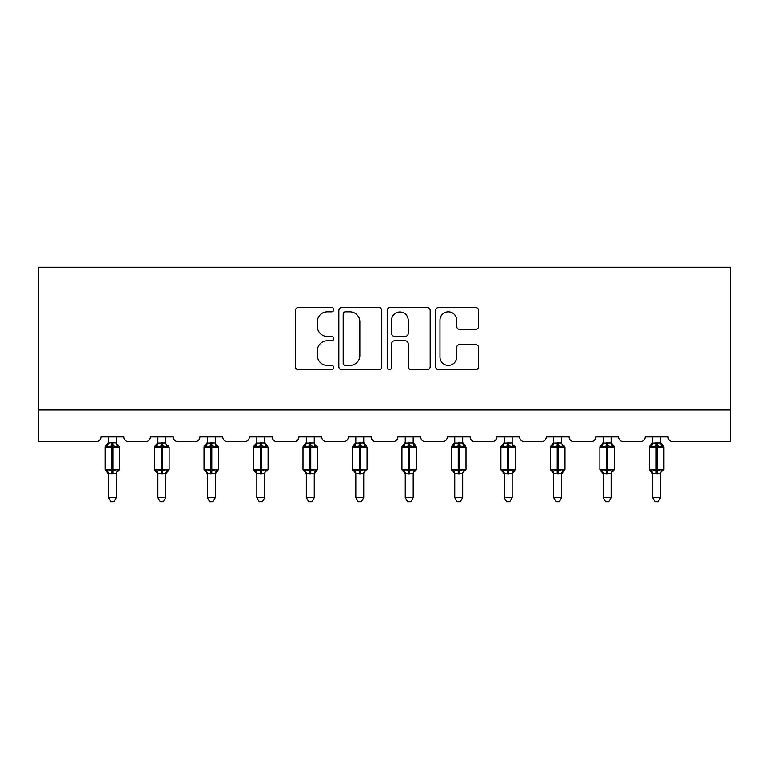 <?xml version="1.0" encoding="UTF-8"?>
<svg xmlns="http://www.w3.org/2000/svg" width="769" height="769" viewBox="0 0 769 769"><rect width="100%" height="100%" fill="white"/><g stroke="black" fill="none" stroke-linecap="round" stroke-linejoin="round"><path stroke-width="1.15" d="M333.756 309.628A2.182 2.182 0 0 0 331.574 307.456L298.497 307.456A3.114 3.114 0 0 0 295.383 310.57L295.383 366.611A3.114 3.114 0 0 0 298.497 369.726L331.574 369.726A2.182 2.182 0 0 0 333.756 367.544A2.182 2.182 0 0 0 331.574 365.362L327.296 365.362A9.959 9.959 0 0 1 317.328 355.403L317.328 350.731A9.959 9.959 0 0 1 327.296 340.763L331.574 340.763A2.182 2.182 0 0 0 333.756 338.591A2.182 2.182 0 0 0 331.574 336.409L327.296 336.409A9.959 9.959 0 0 1 317.328 326.441L317.328 321.778A9.959 9.959 0 0 1 327.296 311.81L331.574 311.81A2.182 2.182 0 0 0 333.756 309.628M475.492 329.401A3.114 3.114 0 0 0 478.606 326.287L478.606 310.57A3.114 3.114 0 0 0 475.492 307.456L438.753 307.456A3.114 3.114 0 0 0 435.639 310.57L435.639 366.611A3.114 3.114 0 0 0 438.753 369.726L475.492 369.726A3.114 3.114 0 0 0 478.606 366.611L478.606 347.617A3.114 3.114 0 0 0 475.492 344.502L459.766 344.502A3.114 3.114 0 0 0 456.651 347.617L456.651 357.037A8.324 8.324 0 0 1 448.327 365.362A8.324 8.324 0 0 1 439.993 357.037L439.993 320.144A8.324 8.324 0 0 1 448.327 311.81A8.324 8.324 0 0 1 456.651 320.144L456.651 326.287A3.114 3.114 0 0 0 459.766 329.401L475.492 329.401M730.55 409.954L730.55 267.218L38.45 267.218L38.45 441.675L96.173 441.675A4.758 4.758 0 0 0 100.931 436.917L123.771 436.917A4.758 4.758 0 0 0 128.529 441.675L145.658 441.675A4.758 4.758 0 0 0 150.416 436.917L173.256 436.917A4.758 4.758 0 0 0 178.014 441.675L195.143 441.675A4.758 4.758 0 0 0 199.902 436.917L222.731 436.917A4.758 4.758 0 0 0 227.489 441.675L244.619 441.675A4.758 4.758 0 0 0 249.377 436.917L272.216 436.917A4.758 4.758 0 0 0 276.975 441.675L294.104 441.675A4.758 4.758 0 0 0 298.862 436.917L321.702 436.917A4.758 4.758 0 0 0 326.46 441.675L343.58 441.675A4.758 4.758 0 0 0 348.338 436.917L371.177 436.917A4.758 4.758 0 0 0 375.935 441.675L393.065 441.675A4.758 4.758 0 0 0 397.823 436.917L420.662 436.917A4.758 4.758 0 0 0 425.42 441.675L442.54 441.675A4.758 4.758 0 0 0 447.298 436.917L470.138 436.917A4.758 4.758 0 0 0 474.896 441.675L492.025 441.675A4.758 4.758 0 0 0 496.784 436.917L519.623 436.917A4.758 4.758 0 0 0 524.381 441.675L541.511 441.675A4.758 4.758 0 0 0 546.269 436.917L569.098 436.917A4.758 4.758 0 0 0 573.857 441.675L590.986 441.675A4.758 4.758 0 0 0 595.744 436.917L618.584 436.917A4.758 4.758 0 0 0 623.342 441.675L640.471 441.675A4.758 4.758 0 0 0 645.229 436.917L668.069 436.917A4.758 4.758 0 0 0 672.827 441.675L730.55 441.675L730.55 409.954L38.45 409.954M381.78 310.57A3.114 3.114 0 0 0 378.665 307.456L341.926 307.456A3.114 3.114 0 0 0 338.812 310.57L338.812 366.611A3.114 3.114 0 0 0 341.926 369.726L378.665 369.726A3.114 3.114 0 0 0 381.78 366.611L381.78 310.57M390.335 307.456L427.074 307.456A3.114 3.114 0 0 1 430.188 310.57L430.188 366.611A3.114 3.114 0 0 1 427.074 369.726L411.357 369.726A3.114 3.114 0 0 1 408.243 366.611L408.243 343.878A3.114 3.114 0 0 0 405.128 340.763L394.699 340.763A3.114 3.114 0 0 0 391.584 343.878L391.584 367.544A2.182 2.182 0 0 1 389.402 369.726A2.182 2.182 0 0 1 387.22 367.544L387.22 310.57A3.114 3.114 0 0 1 390.335 307.456M345.348 311.81A2.182 2.182 0 0 0 343.166 313.992L343.166 363.179A2.182 2.182 0 0 0 345.348 365.362L349.866 365.362A9.959 9.959 0 0 0 359.825 355.403L359.825 321.778A9.959 9.959 0 0 0 349.866 311.81L345.348 311.81M408.243 320.298A8.324 8.324 0 0 0 399.909 311.964A8.324 8.324 0 0 0 391.584 320.298L391.584 333.294A3.114 3.114 0 0 0 394.699 336.409L405.128 336.409A3.114 3.114 0 0 0 408.243 333.294L408.243 320.298M116.321 436.917L116.321 442.906A3.489 3.326 180 0 0 118.147 445.818L117.474 446.837L112.832 445.722L107.237 446.837L106.103 445.655A1.586 1.586 0 0 0 105.055 447.145L105.055 469.35A1.586 1.586 0 0 0 106.103 470.839L107.237 469.657L111.88 470.772L117.474 469.657L118.147 470.676A3.489 3.326 -0 0 0 116.321 473.608L108.391 473.589A3.489 3.326 -0 0 0 106.555 470.676L106.555 470.676M108.391 436.917L108.391 443.05L111.88 442.579L111.88 469.35L119.647 469.35L119.647 447.145L105.055 447.145L105.055 469.35L111.88 469.35L111.88 473.915M116.321 473.608L116.321 497.658L108.391 497.658L108.391 473.589M111.88 442.579L116.321 442.906M107.237 446.837L108.391 443.05M116.821 445.049L117.474 446.837M107.237 469.657L108.391 473.444M117.474 469.657L116.321 473.444M116.321 497.658L113.937 501.782L110.774 501.782L108.391 497.658M118.609 470.839L119.647 469.35A1.586 1.586 0 0 1 119.56 469.869M165.796 436.917L165.796 442.906A3.489 3.326 180 0 0 167.632 445.818L166.95 446.837L162.307 445.722L156.722 446.837L155.578 445.655A1.586 1.586 0 0 0 154.54 447.145L154.54 469.35A1.586 1.586 0 0 0 155.578 470.839L154.54 469.35L169.132 469.35A1.586 1.586 0 0 1 169.045 469.869M165.796 473.608L157.866 473.589A3.489 3.326 -0 0 0 156.04 470.676L156.722 469.657L161.355 470.772L166.95 469.657L167.632 470.676A3.489 3.326 -0 0 0 165.796 473.608L165.796 497.658L163.422 501.782L160.25 501.782L157.866 497.658L157.866 473.589M215.282 436.917L215.282 442.906A3.489 3.326 180 0 0 217.118 445.818L216.435 446.837L211.792 445.722L206.198 446.837L205.063 445.655A1.586 1.586 0 0 0 204.025 447.145L204.025 469.35A1.586 1.586 0 0 0 205.063 470.839L204.025 469.35L218.607 469.35A1.586 1.586 0 0 1 218.521 469.869M215.282 473.608L207.351 473.589A3.489 3.326 -0 0 0 205.515 470.676L206.198 469.657L210.841 470.772L216.435 469.657L217.118 470.676A3.489 3.326 -0 0 0 215.282 473.608L215.282 497.658L212.898 501.782L209.735 501.782L207.351 497.658L207.351 473.589M157.866 474.117L155.578 470.839L156.04 470.676M168.094 470.839L165.796 474.117L169.132 469.35L169.132 447.145L154.54 447.145L157.866 442.377M157.866 497.658L165.796 497.658M157.866 436.917L157.866 443.05L165.796 442.906M156.722 446.837L157.866 443.05M166.306 445.049L166.95 446.837M156.722 469.657L157.866 473.444M166.95 469.657L165.806 473.444M207.351 474.117L205.515 470.676M217.569 470.839L215.282 474.117L218.607 469.35L218.607 447.145L204.025 447.145L207.351 442.377M207.351 497.658L215.282 497.658M207.351 436.917L207.351 443.05L215.282 442.906M206.198 446.837L207.351 443.05M215.781 445.049L216.435 446.837M206.198 469.657L207.351 473.444M216.435 469.657L215.282 473.444M264.767 436.917L264.767 442.906A3.489 3.326 180 0 0 266.593 445.818L265.911 446.837L261.277 445.722L255.683 446.837L254.539 445.655A1.586 1.586 0 0 0 253.501 447.145L253.501 469.35A1.586 1.586 0 0 0 254.539 470.839L253.501 469.35L268.093 469.35L268.093 447.145L264.767 442.377L267.054 445.655A1.586 1.586 0 0 1 267.506 445.914M267.054 470.839L268.093 469.35A1.586 1.586 0 0 1 268.006 469.869M264.767 473.608L256.836 473.589A3.489 3.326 -0 0 0 255 470.676L255.683 469.657L260.326 470.772L265.911 469.657L266.593 470.676A3.489 3.326 -0 0 0 264.767 473.608L264.767 497.658L262.383 501.782L259.211 501.782L256.836 497.658L256.836 473.589M314.242 436.917L314.242 442.906A3.489 3.326 180 0 0 316.078 445.818L315.396 446.837L310.753 445.722L305.158 446.837L304.024 445.655A1.586 1.586 0 0 0 302.986 447.145L302.986 469.35A1.586 1.586 0 0 0 304.024 470.839L302.986 469.35L317.578 469.35A1.586 1.586 0 0 1 317.491 469.869M314.242 473.608L306.312 473.589A3.489 3.326 -0 0 0 304.486 470.676L305.158 469.657L309.801 470.772L315.396 469.657L316.078 470.676A3.489 3.326 -0 0 0 314.242 473.608L314.242 497.658L311.858 501.782L308.696 501.782L306.312 497.658L306.312 473.589M256.836 474.117L254.539 470.839L255 470.676M256.836 497.658L264.767 497.658M256.836 436.917L256.827 443.05L264.767 442.906M255.683 446.837L256.827 443.05M265.267 445.049L265.911 446.837M255.683 469.657L256.827 473.444M265.911 469.657L264.767 473.444M306.312 474.117L304.024 470.839L304.486 470.676M316.53 470.839L314.242 474.117L317.578 469.35L317.578 447.145L302.986 447.145L306.312 442.377M306.312 497.658L314.242 497.658M306.312 436.917L306.312 443.05L314.242 442.906M305.158 446.837L306.312 443.05M314.742 445.049L315.396 446.837M305.158 469.657L306.312 473.444M315.396 469.657L314.242 473.444M363.727 436.917L363.727 442.906A3.489 3.326 180 0 0 365.554 445.818L364.871 446.837L360.238 445.722L354.644 446.837L353.509 445.655A1.586 1.586 0 0 0 352.462 447.145L352.462 469.35A1.586 1.586 0 0 0 353.509 470.839L352.462 469.35L367.053 469.35L367.053 447.145L363.727 442.377L366.015 445.655A1.586 1.586 0 0 1 366.467 445.914M366.015 470.839L367.053 469.35A1.586 1.586 0 0 1 366.967 469.869M363.727 473.608L355.797 473.589A3.489 3.326 -0 0 0 353.961 470.676L354.644 469.657L359.286 470.772L364.871 469.657L365.554 470.676A3.489 3.326 -0 0 0 363.727 473.608L363.727 497.658L361.343 501.782L358.171 501.782L355.797 497.658L355.797 473.589M355.797 474.117L353.961 470.676M355.797 497.658L363.727 497.658M355.797 436.917L355.787 443.05L363.727 442.906M354.644 446.837L355.787 443.05M364.227 445.049L364.871 446.837M354.644 469.657L355.787 473.444M364.871 469.657L363.727 473.444M413.203 436.917L413.203 442.906A3.489 3.326 180 0 0 415.039 445.818L414.356 446.837L409.714 445.722L404.129 446.837L402.985 445.655A1.586 1.586 0 0 0 401.947 447.145L401.947 469.35A1.586 1.586 0 0 0 402.985 470.839L401.947 469.35L416.538 469.35L416.538 447.145L413.203 442.377L415.491 445.655A1.586 1.586 0 0 1 415.952 445.914M415.491 470.839L416.538 469.35A1.586 1.586 0 0 1 416.452 469.869M413.203 473.608L405.273 473.589A3.489 3.326 -0 0 0 403.446 470.676L404.129 469.657L408.762 470.772L414.356 469.657L415.039 470.676A3.489 3.326 -0 0 0 413.203 473.608L413.203 497.658L410.829 501.782L407.657 501.782L405.273 497.658L405.273 473.589M405.273 474.117L402.985 470.839L403.446 470.676M405.273 497.658L413.203 497.658M405.273 436.917L405.273 443.05L413.203 442.906M404.129 446.837L405.273 443.05M413.703 445.049L414.356 446.837M404.129 469.657L405.273 473.444M414.356 469.657L413.213 473.444M462.688 436.917L462.688 442.906A3.489 3.326 180 0 0 464.514 445.818L463.842 446.837L459.199 445.722L453.604 446.837L452.47 445.655A1.586 1.586 0 0 0 451.422 447.145L451.422 469.35A1.586 1.586 0 0 0 452.47 470.839L451.422 469.35L466.014 469.35L466.014 447.145L462.688 442.377L464.976 445.655A1.586 1.586 0 0 1 465.437 445.914M464.976 470.839L466.014 469.35A1.586 1.586 0 0 1 465.927 469.869M462.688 473.608L454.758 473.589A3.489 3.326 -0 0 0 452.922 470.676L453.604 469.657L458.247 470.772L463.842 469.657L464.514 470.676A3.489 3.326 -0 0 0 462.688 473.608L462.688 497.658L460.304 501.782L457.142 501.782L454.758 497.658L454.758 473.589M454.758 474.117L452.922 470.676M454.758 497.658L462.688 497.658M454.758 436.917L454.758 443.05L462.688 442.906M453.604 446.837L454.758 443.05M463.188 445.049L463.842 446.837M453.604 469.657L454.758 473.444M463.842 469.657L462.688 473.444M512.164 436.917L512.164 442.906A3.489 3.326 180 0 0 514 445.818L513.317 446.837L508.674 445.722L503.089 446.837L501.946 445.655A1.586 1.586 0 0 0 500.907 447.145L500.907 469.35A1.586 1.586 0 0 0 501.946 470.839L500.907 469.35L515.499 469.35A1.586 1.586 0 0 1 515.413 469.869M512.164 473.608L504.233 473.589A3.489 3.326 -0 0 0 502.407 470.676L503.089 469.657L507.723 470.772L513.317 469.657L514 470.676A3.489 3.326 -0 0 0 512.164 473.608L512.164 497.658L509.789 501.782L506.617 501.782L504.233 497.658L504.233 473.589M504.233 474.117L501.946 470.839L502.407 470.676M514.461 470.839L512.164 474.117L515.499 469.35L515.499 447.145L500.907 447.145L504.233 442.377M504.233 497.658L512.164 497.658M504.233 436.917L504.233 443.05L512.164 442.906M503.089 446.837L504.233 443.05M512.673 445.049L513.317 446.837M503.089 469.657L504.233 473.444M513.317 469.657L512.173 473.444M561.649 436.917L561.649 442.906A3.489 3.326 180 0 0 563.485 445.818L562.802 446.837L558.159 445.722L552.565 446.837L551.431 445.655A1.586 1.586 0 0 0 550.393 447.145L550.393 469.35A1.586 1.586 0 0 0 551.431 470.839L550.393 469.35L564.975 469.35A1.586 1.586 0 0 1 564.888 469.869M561.649 473.608L553.718 473.589A3.489 3.326 -0 0 0 551.882 470.676L552.565 469.657L557.208 470.772L562.802 469.657L563.485 470.676A3.489 3.326 -0 0 0 561.649 473.608L561.649 497.658L559.265 501.782L556.102 501.782L553.718 497.658L553.718 473.589M553.718 474.117L551.882 470.676M563.937 470.839L561.649 474.117L564.975 469.35L564.975 447.145L550.393 447.145L553.718 442.377M553.718 497.658L561.649 497.658M553.718 436.917L553.718 443.05L561.649 442.906M552.565 446.837L553.718 443.05M562.149 445.049L562.802 446.837M552.565 469.657L553.718 473.444M562.802 469.657L561.649 473.444M611.134 436.917L611.134 442.906A3.489 3.326 180 0 0 612.96 445.818L612.278 446.837L607.645 445.722L602.05 446.837L600.906 445.655A1.586 1.586 0 0 0 599.868 447.145L599.868 469.35A1.586 1.586 0 0 0 600.906 470.839L599.868 469.35L614.46 469.35L614.46 447.145L611.134 442.377L613.422 445.655A1.586 1.586 0 0 1 613.873 445.914M613.422 470.839L614.46 469.35A1.586 1.586 0 0 1 614.373 469.869M611.134 473.608L603.204 473.589A3.489 3.326 -0 0 0 601.368 470.676L602.05 469.657L606.693 470.772L612.278 469.657L612.96 470.676A3.489 3.326 -0 0 0 611.134 473.608L611.134 497.658L608.75 501.782L605.578 501.782L603.204 497.658L603.204 473.589M603.204 474.117L600.906 470.839L601.368 470.676M603.204 497.658L611.134 497.658M603.204 436.917L603.194 443.05L611.134 442.906M602.05 446.837L603.194 443.05M611.634 445.049L612.278 446.837M602.05 469.657L603.194 473.444M612.278 469.657L611.134 473.444M660.609 436.917L660.609 442.906A3.489 3.326 180 0 0 662.445 445.818L661.763 446.837L657.12 445.722L651.526 446.837L650.391 445.655A1.586 1.586 0 0 0 649.353 447.145L649.353 469.35A1.586 1.586 0 0 0 650.391 470.839L649.353 469.35L663.945 469.35L663.945 447.145L660.609 442.377L662.897 445.655A1.586 1.586 0 0 1 663.359 445.914M662.897 470.839L663.945 469.35A1.586 1.586 0 0 1 663.858 469.869M660.609 473.608L652.679 473.589A3.489 3.326 -0 0 0 650.853 470.676L651.526 469.657L656.168 470.772L661.763 469.657L662.445 470.676A3.489 3.326 -0 0 0 660.609 473.608L660.609 497.658L658.226 501.782L655.063 501.782L652.679 497.658L652.679 473.589M652.679 474.117L650.391 470.839L650.853 470.676M652.679 497.658L660.609 497.658M652.679 436.917L652.679 443.05L660.609 442.906M651.526 446.837L652.679 443.05M661.109 445.049L661.763 446.837M651.526 469.657L652.679 473.444M661.763 469.657L660.609 473.444M112.832 473.915L112.832 442.579M106.555 445.818A3.489 3.326 180 0 0 108.391 442.886M161.355 442.579L161.355 473.915M162.307 473.915L162.307 442.579M156.04 445.818A3.489 3.326 180 0 0 157.866 442.886M210.841 442.579L210.841 473.915M211.792 473.915L211.792 442.579M205.515 445.818A3.489 3.326 180 0 0 207.351 442.886M260.326 442.579L260.326 447.145L253.501 447.145L256.836 442.377M268.093 447.145L260.326 447.145L260.326 473.915M261.277 473.915L261.277 442.579M255 445.818A3.489 3.326 180 0 0 256.836 442.886M309.801 442.579L309.801 473.915M310.753 473.915L310.753 442.579M304.486 445.818A3.489 3.326 180 0 0 306.312 442.886M359.286 442.579L359.286 447.145L352.462 447.145L355.797 442.377M367.053 447.145L359.286 447.145L359.286 473.915M360.238 473.915L360.238 442.579M353.961 445.818A3.489 3.326 180 0 0 355.797 442.886M408.762 442.579L408.762 447.145L401.947 447.145L405.273 442.377M416.538 447.145L408.762 447.145L408.762 473.915M409.714 473.915L409.714 442.579M403.446 445.818A3.489 3.326 180 0 0 405.273 442.886M458.247 442.579L458.247 447.145L451.422 447.145L454.758 442.377M466.014 447.145L458.247 447.145L458.247 473.915M459.199 473.915L459.199 442.579M452.922 445.818A3.489 3.326 180 0 0 454.758 442.886M507.723 442.579L507.723 473.915M508.674 473.915L508.674 442.579M502.407 445.818A3.489 3.326 180 0 0 504.233 442.886M557.208 442.579L557.208 473.915M558.159 473.915L558.159 442.579M551.882 445.818A3.489 3.326 180 0 0 553.718 442.886M606.693 442.579L606.693 447.145L599.868 447.145L603.204 442.377M614.46 447.145L606.693 447.145L606.693 473.915M607.645 473.915L607.645 442.579M601.368 445.818A3.489 3.326 180 0 0 603.204 442.886M656.168 442.579L656.168 447.145L649.353 447.145L652.679 442.377M663.945 447.145L656.168 447.145L656.168 473.915M657.12 473.915L657.12 442.579M650.853 445.818A3.489 3.326 180 0 0 652.679 442.886M118.609 445.655L119.647 447.145M105.055 447.145L108.391 442.377M105.055 469.35L108.391 474.117M168.094 445.655L169.132 447.145M217.569 445.655L218.607 447.145M154.54 469.35L154.54 447.145M204.025 469.35L204.025 447.145M316.53 445.655L317.578 447.145M253.501 469.35L253.501 447.145M302.986 469.35L302.986 447.145M352.462 469.35L352.462 447.145M401.947 469.35L401.947 447.145M451.422 469.35L451.422 447.145M514.461 445.655L515.499 447.145M500.907 469.35L500.907 447.145M563.937 445.655L564.975 447.145M550.393 469.35L550.393 447.145M599.868 469.35L599.868 447.145M649.353 469.35L649.353 447.145"/></g></svg>
